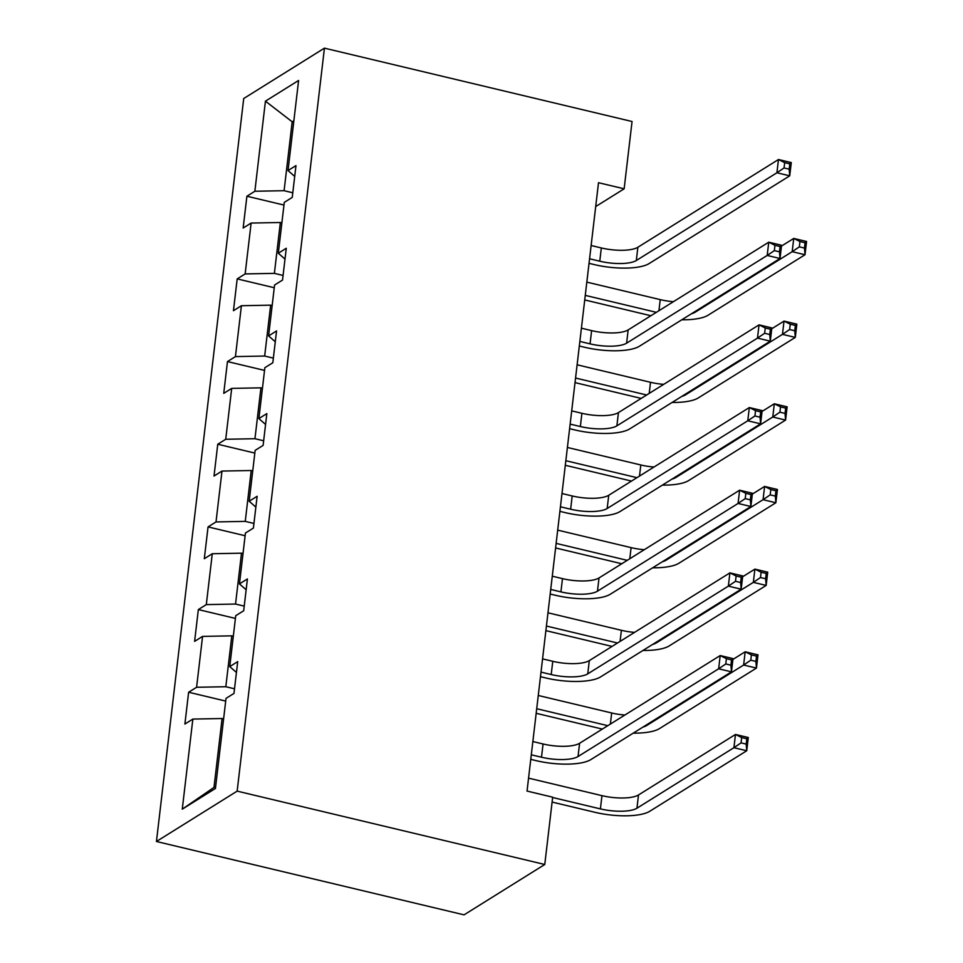 <?xml version="1.0" encoding="UTF-8"?>
<svg xmlns="http://www.w3.org/2000/svg" width="963" height="963" viewBox="0 0 963 963"><rect width="100%" height="100%" fill="white"/><g stroke="black" fill="none" stroke-linecap="round" stroke-linejoin="round"><path stroke-width="1.44" d="M237.151 791.129L544.769 864.485L464.058 914.85L156.439 841.493L243.723 98.515L324.435 48.15L237.151 791.129L156.439 841.493M265.439 101.163L254.858 191.252L246.901 196.223L243.158 228.026L251.126 223.055L245.144 273.925L237.187 278.897L233.455 310.688L241.412 305.716L235.441 356.599L227.473 361.57L223.741 393.361L231.698 388.39L225.727 439.272L217.758 444.232L214.027 476.035L221.996 471.063L216.013 521.934L208.056 526.905L204.312 558.696L212.281 553.737L206.299 604.608L198.342 609.579L194.61 641.37L202.567 636.399L196.596 687.281L188.628 692.241L184.896 724.044L192.853 719.072L182.272 809.161L215.435 788.468L226.016 698.38L233.973 693.42L237.717 661.617L229.748 666.589L235.73 615.718L243.687 610.747L247.419 578.944L239.462 583.915L245.433 533.045L253.401 528.073L257.133 496.282L249.176 501.242L255.147 450.371L263.116 445.4L266.847 413.609L258.878 418.58L264.861 367.697L272.818 362.738L276.562 330.935L268.593 335.906L274.575 285.036L282.532 280.064L286.276 248.261L278.307 253.233L284.29 202.362L292.246 197.391L295.978 165.6L288.021 170.559L298.602 80.471L265.439 101.163L292.186 121.807L284.097 190.698L292.788 192.781M595.7 206.564L624.144 188.808L598.505 182.705L527.038 791.068L552.678 797.183L544.769 864.485M234.515 688.798L225.824 686.727L231.806 635.845L233.323 636.206M236.441 672.451L229.748 666.589M196.596 687.281L225.824 686.727M202.567 636.399L231.806 635.845M244.229 606.124L235.538 604.054L241.508 553.183L243.025 553.544M246.155 589.789L239.462 583.915M206.299 604.608L235.538 604.054M212.281 553.737L241.508 553.183M253.943 523.451L245.252 521.38L251.223 470.51L252.739 470.871M255.857 507.116L249.176 501.242M216.013 521.934L245.252 521.38M221.996 471.063L251.223 470.51M263.657 440.789L254.954 438.707L260.937 387.836L262.454 388.197M265.571 424.442L258.878 418.58M225.727 439.272L254.954 438.707M231.698 388.39L260.937 387.836M273.372 358.116L264.669 356.045L270.651 305.163L272.168 305.536M275.286 341.769L268.593 335.906M235.441 356.599L264.669 356.045M241.412 305.716L270.651 305.163M283.074 275.442L274.383 273.372L280.353 222.501L281.87 222.862M285 259.107L278.307 253.233M245.144 273.925L274.383 273.372M251.126 223.055L280.353 222.501M293.703 122.169L292.186 121.807L293.871 120.76M294.714 176.434L288.021 170.559M254.858 191.252L284.097 190.698M624.144 188.808L632.053 121.507L324.435 48.15M223.609 718.88L222.092 718.518L213.991 787.409L215.676 786.362M182.272 809.161L213.991 787.409M192.853 719.072L222.092 718.518M246.901 196.223L283.965 205.059M237.187 278.897L274.25 287.732M227.473 361.57L264.548 370.406M217.758 444.232L254.834 453.079M208.056 526.905L245.12 535.741M198.342 609.579L235.405 618.415M188.628 692.241L225.703 701.088M589.573 258.77L599.768 261.202A28.035 8.607 -173.3 0 0 636.314 260.504L776.912 172.774L778.465 159.521L791.285 162.578L789.72 175.832L649.134 263.561A42.047 12.904 6.7 0 1 594.315 264.596L589.031 263.344M591.126 245.517L601.321 247.948A28.035 8.607 -173.3 0 0 637.867 247.262L778.465 159.521L784.676 162.651L784.051 167.947L789.179 169.175L789.804 163.866L784.676 162.651M789.179 169.175L789.72 175.832L776.912 172.774L784.051 167.947M789.804 163.866L791.285 162.578M650.916 315.732L584.734 299.95M586.828 282.123L660.233 299.625A28.035 8.607 -173.3 0 0 673.402 301.696M585.275 295.376L656.369 312.325M691.47 313.757A28.035 8.607 -173.3 0 0 695.214 312.181L792.188 251.68L793.741 238.427L806.561 241.484L805.008 254.738L708.034 315.238A42.047 12.904 6.7 0 1 681.804 319.788M781.475 246.083L793.741 238.427L799.952 241.557L799.338 246.853L804.466 248.069L805.08 242.772L799.952 241.557M804.466 248.069L805.008 254.738L792.188 251.68L799.338 246.853M805.08 242.772L806.561 241.484M579.858 341.432L590.054 343.863A28.035 8.607 -173.3 0 0 626.6 343.177L767.198 255.448L768.751 242.195L781.571 245.252L780.018 258.505L639.42 346.235A42.047 12.904 6.7 0 1 584.601 347.27L579.317 346.018M581.411 328.19L591.619 330.622A28.035 8.607 -173.3 0 0 628.153 329.924L768.751 242.195L774.962 245.324L774.348 250.621L779.476 251.837L780.09 246.54L774.962 245.324M779.476 251.837L780.018 258.505L767.198 255.448L774.348 250.621M780.09 246.54L781.571 245.252M570.144 424.105L580.352 426.537A28.035 8.607 -173.3 0 0 616.886 425.851L757.484 338.109L759.037 324.868L771.857 327.926L770.304 341.167L629.706 428.908A42.047 12.904 6.7 0 1 574.887 429.943L569.615 428.679M571.709 410.864L581.905 413.296A28.035 8.607 -173.3 0 0 618.439 412.597L759.037 324.868L765.26 327.986L764.634 333.282L769.762 334.51L770.388 329.214L765.26 327.986M769.762 334.51L770.304 341.167L757.484 338.109L764.634 333.282M770.388 329.214L771.857 327.926M641.202 398.405L575.019 382.612M577.114 364.796L650.519 382.299A28.035 8.607 -173.3 0 0 663.7 384.357M575.561 378.038L646.655 394.999M681.756 396.419A28.035 8.607 -173.3 0 0 685.512 394.854L782.474 334.354L784.026 321.1L796.846 324.158L795.294 337.399L698.319 397.912A42.047 12.904 6.7 0 1 672.09 402.462M771.76 328.756L784.026 321.1L790.25 324.218L789.624 329.527L794.752 330.742L795.378 325.446L790.25 324.218M794.752 330.742L795.294 337.399L782.474 334.354L789.624 329.527M795.378 325.446L796.846 324.158M631.487 481.067L565.305 465.285M567.4 447.458L640.804 464.973A28.035 8.607 -173.3 0 0 653.985 467.031M565.847 460.711L636.94 477.672M672.042 479.093A28.035 8.607 -173.3 0 0 675.797 477.528L772.759 417.015L774.324 403.774L787.132 406.831L785.579 420.073L688.617 480.585A42.047 12.904 6.7 0 1 662.375 485.123M762.046 411.43L774.324 403.774L780.536 406.892L779.91 412.188L785.038 413.416L785.664 408.119L780.536 406.892M785.038 413.416L785.579 420.073L772.759 417.015L779.91 412.188M785.664 408.119L787.132 406.831M560.442 506.779L570.638 509.21A28.035 8.607 -173.3 0 0 607.172 508.512L747.77 420.783L749.334 407.542L762.142 410.599L760.589 423.84L619.991 511.57A42.047 12.904 6.7 0 1 565.185 512.617L559.9 511.353M561.995 493.525L572.191 495.957A28.035 8.607 -173.3 0 0 608.736 495.271L749.334 407.542L755.546 410.659L754.92 415.956L760.048 417.184L760.674 411.887L755.546 410.659M760.048 417.184L760.589 423.84L747.77 420.783L754.92 415.956M760.674 411.887L762.142 410.599M550.728 589.452L560.923 591.884A28.035 8.607 -173.3 0 0 597.469 591.186L738.067 503.456L739.62 490.203L752.44 493.261L750.875 506.514L610.277 594.243A42.047 12.904 6.7 0 1 555.47 595.278L550.186 594.027M552.281 576.199L562.476 578.631A28.035 8.607 -173.3 0 0 599.022 577.944L739.62 490.203L745.831 493.333L745.206 498.629L750.333 499.857L750.959 494.549L745.831 493.333M750.333 499.857L750.875 506.514L738.067 503.456L745.206 498.629M750.959 494.549L752.44 493.261M541.013 672.114L551.209 674.545A28.035 8.607 -173.3 0 0 587.755 673.859L728.353 586.13L729.906 572.877L742.726 575.934L741.173 589.187L600.575 676.917A42.047 12.904 6.7 0 1 545.756 677.952L540.472 676.688M542.566 658.873L552.762 661.304A28.035 8.607 -173.3 0 0 589.308 660.606L729.906 572.877L736.117 575.994L735.503 581.303L740.631 582.519L741.245 577.222L736.117 575.994M740.631 582.519L741.173 589.187L728.353 586.13L735.503 581.303M741.245 577.222L742.726 575.934M621.773 563.74L555.603 547.959M557.697 530.131L631.102 547.634A28.035 8.607 -173.3 0 0 644.271 549.704M556.133 543.385L627.226 560.334M662.339 561.766A28.035 8.607 -173.3 0 0 666.083 560.201L763.057 499.689L764.61 486.435L777.43 489.493L775.865 502.746L678.903 563.247A42.047 12.904 6.7 0 1 652.661 567.797M752.344 494.091L764.61 486.435L770.821 489.565L770.195 494.862L775.323 496.089L775.949 490.781L770.821 489.565M775.323 496.089L775.865 502.746L763.057 499.689L770.195 494.862M775.949 490.781L777.43 489.493M612.071 646.414L545.889 630.633M547.983 612.805L621.388 630.308A28.035 8.607 -173.3 0 0 634.557 632.378M546.43 626.046L617.524 643.007M652.625 644.44A28.035 8.607 -173.3 0 0 656.369 642.863L753.343 582.362L754.896 569.109L767.716 572.166L766.163 585.42L669.189 645.92A42.047 12.904 6.7 0 1 642.959 650.47M742.629 576.765L754.896 569.109L761.107 572.227L760.493 577.535L765.609 578.751L766.235 573.454L761.107 572.227M765.609 578.751L766.163 585.42L753.343 582.362L760.493 577.535M766.235 573.454L767.716 572.166M602.356 729.075L536.174 713.294M538.269 695.479L611.674 712.981A28.035 8.607 -173.3 0 0 624.855 715.04M536.716 708.72L607.809 725.681M642.911 727.101A28.035 8.607 -173.3 0 0 646.667 725.536L743.629 665.024L745.181 651.782L758.001 654.84L756.449 668.081L659.474 728.594A42.047 12.904 6.7 0 1 633.245 733.144M732.915 659.438L745.181 651.782L751.405 654.9L750.779 660.197L755.907 661.425L756.521 656.128L751.405 654.9M755.907 661.425L756.449 668.081L743.629 665.024L750.779 660.197M756.521 656.128L758.001 654.84M552.642 797.508L600.406 808.896A28.035 8.607 -173.3 0 0 636.952 808.21L733.914 747.697L735.479 734.456L748.287 737.514L746.734 750.755L649.772 811.267A42.047 12.904 6.7 0 1 594.953 812.303L552.1 802.083M528.555 778.14L601.959 795.655A28.035 8.607 -173.3 0 0 638.505 794.957L735.479 734.456L741.691 737.574L741.065 742.87L746.193 744.098L746.819 738.802L741.691 737.574M746.193 744.098L746.734 750.755L733.914 747.697L741.065 742.87M746.819 738.802L748.287 737.514M531.299 754.787L541.495 757.219A28.035 8.607 -173.3 0 0 578.041 756.533L718.639 668.791L720.192 655.55L733.012 658.608L731.459 671.849L590.861 759.59A42.047 12.904 6.7 0 1 536.042 760.626L530.769 759.362M532.864 741.546L543.06 743.978A28.035 8.607 -173.3 0 0 579.594 743.28L720.192 655.55L726.415 658.668L725.789 663.964L730.917 665.192L731.531 659.896L726.415 658.668M730.917 665.192L731.459 671.849L718.639 668.791L725.789 663.964M731.531 659.896L733.012 658.608M601.321 247.948L599.768 261.202M637.867 247.262L636.314 260.504M660.233 299.625L658.933 310.724M695.322 311.35L695.214 312.181M591.619 330.622L590.054 343.863M628.153 329.924L626.6 343.177M581.905 413.296L580.352 426.537M618.439 412.597L616.886 425.851M650.519 382.299L649.218 393.398M685.608 394.023L685.512 394.854M640.804 464.973L639.504 476.071M675.894 476.697L675.797 477.528M572.191 495.957L570.638 509.21M608.736 495.271L607.172 508.512M562.476 578.631L560.923 591.884M599.022 577.944L597.469 591.186M552.762 661.304L551.209 674.545M589.308 660.606L587.755 673.859M631.102 547.634L629.79 558.733M666.179 559.359L666.083 560.201M621.388 630.308L620.088 641.406M656.465 642.032L656.369 642.863M611.674 712.981L610.373 724.08M646.763 724.706L646.667 725.536M601.959 795.655L600.406 808.896M638.505 794.957L636.952 808.21M543.06 743.978L541.495 757.219M579.594 743.28L578.041 756.533"/></g></svg>
